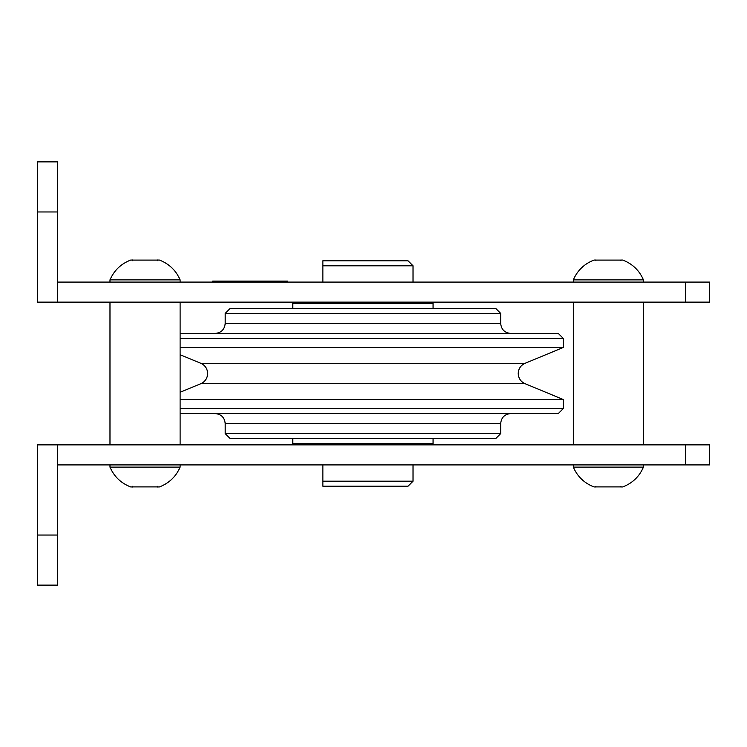 <?xml version="1.0" encoding="UTF-8"?>
<svg xmlns="http://www.w3.org/2000/svg" width="747" height="747" viewBox="0 0 747 747"><rect width="100%" height="100%" fill="white"/><g stroke="black" fill="none" stroke-linecap="round" stroke-linejoin="round"><path stroke-width="1.12" d="M180.111 347.467L563.303 347.467L563.303 338.438L180.111 338.438M180.111 333.423L558.289 333.423L563.303 338.438M500.686 323.414L225.192 323.414L225.192 313.395L500.686 313.395L500.686 323.414C501.284 329.492 504.617 332.835 510.705 333.423M225.192 313.395L230.197 308.38L495.681 308.38L500.686 313.395M292.815 308.38L292.815 303.375L433.064 303.375L433.064 308.38M322.863 302.124L322.863 303.375M433.064 438.62L433.064 443.625L292.815 443.625L292.815 438.62M322.863 443.625L322.863 444.876M500.686 433.605L225.192 433.605L230.197 438.62L495.681 438.62L500.686 433.605L500.686 423.586C501.284 417.508 504.617 414.165 510.705 413.577M180.111 413.577L558.289 413.577L563.303 408.562L563.303 399.533L180.111 399.533M180.111 408.562L563.303 408.562M685.438 302.124L709.65 302.124L709.65 282.086L57.388 282.086L57.388 161.866L37.35 161.866L37.35 302.124L685.438 302.124L685.438 282.086M180.111 282.086L180.111 279.882C175.965 270.367 169.055 263.756 159.372 260.049C169.055 263.756 175.965 270.367 180.111 279.882L109.977 279.882L109.977 282.086M157.57 260.096L132.518 260.096M132.518 260.684L132.518 259.984M132.518 260.049L130.716 260.049C121.033 263.756 114.123 270.367 109.977 279.882C114.123 270.367 121.033 263.756 130.716 260.049M322.863 265.801L413.026 265.801L408.021 260.796L322.863 260.796L322.863 282.086M620.906 260.049L622.709 260.049C632.392 263.756 639.301 270.367 643.447 279.882L573.322 279.882L573.322 282.086M620.906 260.096L595.863 260.096M595.863 260.684L595.863 259.984M595.863 260.049L594.052 260.049C584.369 263.756 577.459 270.367 573.322 279.882M287.744 282.086L287.744 281.087L212.671 281.087L212.671 282.086M620.906 259.984L620.906 260.684M57.388 444.876L37.35 444.876L37.35 585.134L57.388 585.134L57.388 464.914L709.65 464.914L709.65 444.876L57.388 444.876L57.388 464.914M573.322 464.914L573.322 467.118L643.447 467.118L643.447 464.914M595.863 486.904L620.906 486.904M620.906 486.316L620.906 487.016M620.906 486.951L622.709 486.951C632.392 483.244 639.301 476.633 643.447 467.118M322.863 464.914L322.863 486.204L408.021 486.204L413.026 481.199L413.026 464.914M322.863 481.199L413.026 481.199M109.977 464.914L109.977 467.118C114.123 476.633 121.033 483.244 130.716 486.951C121.033 483.244 114.123 476.633 109.977 467.118L180.111 467.118L180.111 464.914M132.518 486.904L157.57 486.904M157.57 486.316L157.57 487.016M157.57 486.951L159.372 486.951C169.055 483.244 175.965 476.633 180.111 467.118C175.965 476.633 169.055 483.244 159.372 486.951M130.716 486.951L132.518 486.951M132.518 487.016L132.518 486.316M159.372 260.049L157.57 260.049M157.57 259.984L157.57 260.684M573.322 467.118C577.459 476.633 584.369 483.244 594.052 486.951L595.863 486.951M595.863 487.016L595.863 486.316M525.02 383.678L200.859 383.678C205.173 381.661 207.442 378.262 207.657 373.5C207.442 368.738 205.173 365.339 200.859 363.322L525.02 363.322C520.706 365.339 518.437 368.738 518.222 373.5C518.437 378.262 520.706 381.661 525.02 383.678L563.303 399.533M225.192 433.605L225.192 423.586L500.686 423.586M37.35 211.961L57.388 211.961M57.388 302.124L57.388 282.086M37.35 535.039L57.388 535.039M685.438 444.876L685.438 464.914M525.02 363.322L563.303 347.467M225.192 323.414C224.595 329.492 221.252 332.835 215.173 333.423M413.026 303.375L413.026 302.124M413.026 444.876L413.026 443.625M225.192 423.586C224.595 417.508 221.252 414.165 215.173 413.577M200.859 383.678L180.111 392.278M200.859 363.322L180.111 354.722M643.447 444.876L643.447 302.124M180.111 444.876L180.111 302.124M109.977 444.876L109.977 302.124M573.322 444.876L573.322 302.124M413.026 282.086L413.026 265.801M643.447 279.882L643.447 282.086"/></g></svg>
